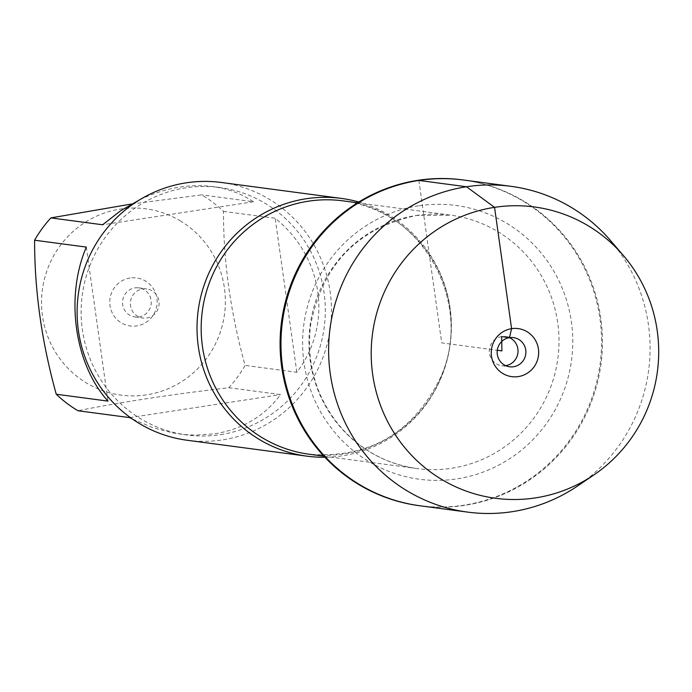 <?xml version="1.0" encoding="UTF-8"?>
<svg xmlns="http://www.w3.org/2000/svg" width="692" height="692" viewBox="0 0 692 692"><rect width="100%" height="100%" fill="white"/><g stroke="black" fill="none" stroke-linecap="round" stroke-linejoin="round"><path stroke-width="0.52" stroke-dasharray="3.46 2.59" d="M419.196 505.679A164.333 160.682 97.6 0 0 600.111 363.931A164.333 160.682 97.6 0 0 462.464 179.877M463.337 179.998A164.333 160.682 -82.4 0 1 600.993 364.044A164.333 160.682 -82.4 0 1 420.079 505.791A164.333 160.682 97.6 0 0 464.54 505.359A164.333 160.682 97.6 0 0 602.455 341.312A164.333 160.682 97.6 0 0 463.337 179.998M180.032 220.705A93.974 91.889 -82.4 0 1 223.637 319.574A93.974 91.889 -82.4 0 1 146.505 394.864A93.974 91.889 -82.4 0 1 43.259 284.351A93.974 91.889 -82.4 0 1 180.032 220.705M131.61 204.002L201.727 194.876A124.82 122.043 -82.4 0 1 223.464 211.389C223.395 261.749 230.609 313.095 245.115 365.411A124.82 122.043 -82.4 0 1 228.827 387.719C171.253 394.431 120.97 402.104 77.988 410.745M220.558 434.628A124.82 122.043 97.6 0 0 325.309 310.025A124.82 122.043 97.6 0 0 219.649 187.497A124.82 122.043 97.6 0 0 185.871 187.826A124.82 122.043 97.6 0 0 81.128 312.429A124.82 122.043 97.6 0 0 186.788 434.957A124.82 122.043 97.6 0 0 220.558 434.628M228.827 387.719L280.563 394.587C264.603 416.143 242.615 429.222 214.606 433.832L194.971 435.156L184.911 434.611L172.983 432.941L152.465 427.535L132.431 419.032M223.464 211.389L275.2 218.257C323.657 257.277 333.12 324.6 296.842 372.279L245.115 365.411M139.957 199.642C164.523 187.973 188.769 183.614 212.695 186.572C227.919 188.639 241.508 193.699 253.462 201.753L201.727 194.876M358.785 202.012A130.018 127.129 -82.4 0 1 451.106 335.162A130.018 127.129 -82.4 0 1 342.272 455.829A130.018 127.129 -82.4 0 1 324.894 457.256M187.186 440.259A130.018 127.129 97.6 0 0 330.326 328.103A130.018 127.129 97.6 0 0 221.414 182.48M130.079 278.002A24.237 23.701 97.6 0 0 114.811 317.04A24.237 23.701 97.6 0 0 155.449 310.838A24.237 23.701 97.6 0 0 130.079 278.002M86.336 247.087L107.978 401.109M296.842 372.279L275.2 218.257M253.462 201.753L102.615 224.77M129.715 417.613L280.563 394.587M134.845 287.898A14.688 14.359 -82.4 0 1 151.115 304.307A14.688 14.359 -82.4 0 1 122.519 302.56A14.688 14.359 -82.4 0 1 134.845 287.898M142.699 288.936A14.688 14.359 -82.4 0 1 159.108 303.321A14.688 14.359 -82.4 0 1 142.803 318.017A14.688 14.359 -82.4 0 1 142.699 288.936M610.396 240.418A164.333 160.682 -82.4 0 1 577.811 485.845M505.74 365.635A14.688 14.359 -82.4 0 1 489.305 351.268A14.688 14.359 -82.4 0 1 509.45 337.653M418.876 180.43L441.712 342.895L497.288 350.273M309.376 454.263A127.812 124.975 97.6 0 0 450.085 344.01A127.812 124.975 97.6 0 0 343.024 200.853C421.973 208.206 474.997 303.892 440.268 378.031C412.83 433.244 369.199 458.649 309.376 454.263M416.221 215.506A127.812 124.975 -82.4 0 1 450.803 215.169A127.812 124.975 -82.4 0 1 557.873 358.318A127.812 124.975 -82.4 0 1 417.155 468.571A127.812 124.975 -82.4 0 1 308.952 343.102A127.812 124.975 -82.4 0 1 416.221 215.506M418.496 205.835A138.097 135.026 97.6 0 0 331.477 428.296A138.097 135.026 97.6 0 0 563.072 392.952A138.097 135.026 97.6 0 0 418.496 205.835M219.649 187.497L212.695 186.572M186.788 434.957L179.834 434.031M323.899 456.192L417.155 468.571C387.892 464.393 363.066 451.34 342.678 429.421C316.875 399.933 306.149 365.367 310.509 325.733C322.135 264.854 357.453 228.118 416.472 215.506L450.803 215.169L357.548 202.782M134.949 316.979L142.803 318.017M138.815 287.855L146.669 288.901M501.735 365.679L509.589 366.725M505.601 336.563L513.455 337.61"/><path stroke-width="1.04" d="M510.981 186.321L462.464 179.877A164.333 160.682 97.6 0 0 417.994 180.318A164.333 160.682 97.6 0 0 280.087 344.365A164.333 160.682 97.6 0 0 419.196 505.679L420.079 505.791A164.333 160.682 -82.4 0 1 280.969 344.478A164.333 160.682 -82.4 0 1 418.876 180.43A164.333 160.682 -82.4 0 1 463.337 179.998A164.333 160.682 97.6 0 0 282.431 321.745A164.333 160.682 97.6 0 0 420.079 505.791L467.723 512.123A164.333 160.682 -82.4 0 1 330.075 328.069A164.333 160.682 -82.4 0 1 510.981 186.321A164.333 160.682 -82.4 0 1 610.396 240.418L623.207 255.322A146.955 143.694 97.6 0 0 380.176 302.361A146.955 143.694 97.6 0 0 535.383 497.903A146.955 143.694 97.6 0 0 594.065 474.798A146.955 143.694 97.6 0 0 623.207 255.322M132.431 419.032L129.715 417.613L77.988 410.745A124.82 122.043 -82.4 0 1 56.242 394.232C41.745 341.917 34.522 290.579 34.6 240.219A124.82 122.043 -82.4 0 1 50.879 217.902L131.61 204.002M50.879 217.902L102.615 224.77L120.546 210.818L139.957 199.642M56.242 394.232L107.978 401.109C74.494 364.07 65.031 296.756 86.336 247.087L34.6 240.219M324.894 457.256A130.018 127.129 -82.4 0 1 307.092 456.184A130.018 127.129 -82.4 0 1 197.021 328.544A130.018 127.129 -82.4 0 1 306.141 198.751A130.018 127.129 -82.4 0 1 341.32 198.405A130.018 127.129 -82.4 0 1 358.785 202.012M341.32 198.405L221.414 182.48A130.018 127.129 97.6 0 0 186.234 182.826A130.018 127.129 97.6 0 0 77.115 312.62A130.018 127.129 97.6 0 0 187.186 440.259L307.092 456.184M594.065 474.798L577.811 485.845A164.333 160.682 -82.4 0 1 512.184 511.682A164.333 160.682 -82.4 0 1 467.723 512.123M509.45 337.653A14.688 14.359 -82.4 0 1 505.74 365.635M509.485 337.644A14.688 14.359 -82.4 0 1 525.764 354.053A14.688 14.359 -82.4 0 1 497.159 352.306A14.688 14.359 -82.4 0 1 509.485 337.644M518.325 376.586A24.237 23.701 97.6 0 0 538.428 349.036A24.237 23.701 97.6 0 0 511.596 328.665A24.237 23.701 97.6 0 0 491.493 356.207A24.237 23.701 97.6 0 0 518.325 376.586M497.288 350.273L501.908 350.887L501.631 336.597L509.485 337.644L511.596 328.665L494.546 207.34L466.52 186.762L418.876 180.43M357.548 202.782L343.024 200.853A127.812 124.975 97.6 0 0 308.442 201.19A127.812 124.975 97.6 0 0 201.173 328.786A127.812 124.975 97.6 0 0 309.376 454.263L323.899 456.192"/></g></svg>
